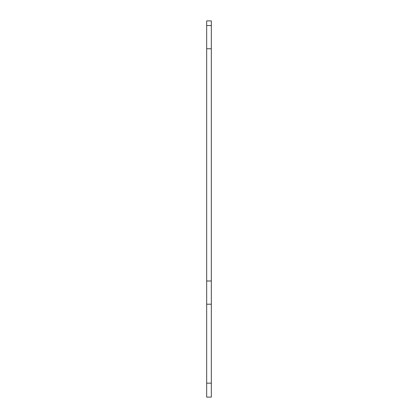 <?xml version="1.0" encoding="UTF-8"?>
<svg xmlns="http://www.w3.org/2000/svg" width="418" height="418" viewBox="0 0 418 418"><rect width="100%" height="100%" fill="white"/><g stroke="black" fill="none" stroke-linecap="round" stroke-linejoin="round"><path stroke-width="0.63" d="M206.68 25.545L206.68 397.1L211.32 397.1L211.32 20.9L206.68 20.9L206.68 25.545L211.32 25.545M206.68 304.21L211.32 304.21M206.68 383.165L211.32 383.165M206.68 280.99L211.32 280.99M206.68 48.765L211.32 48.765"/></g></svg>
